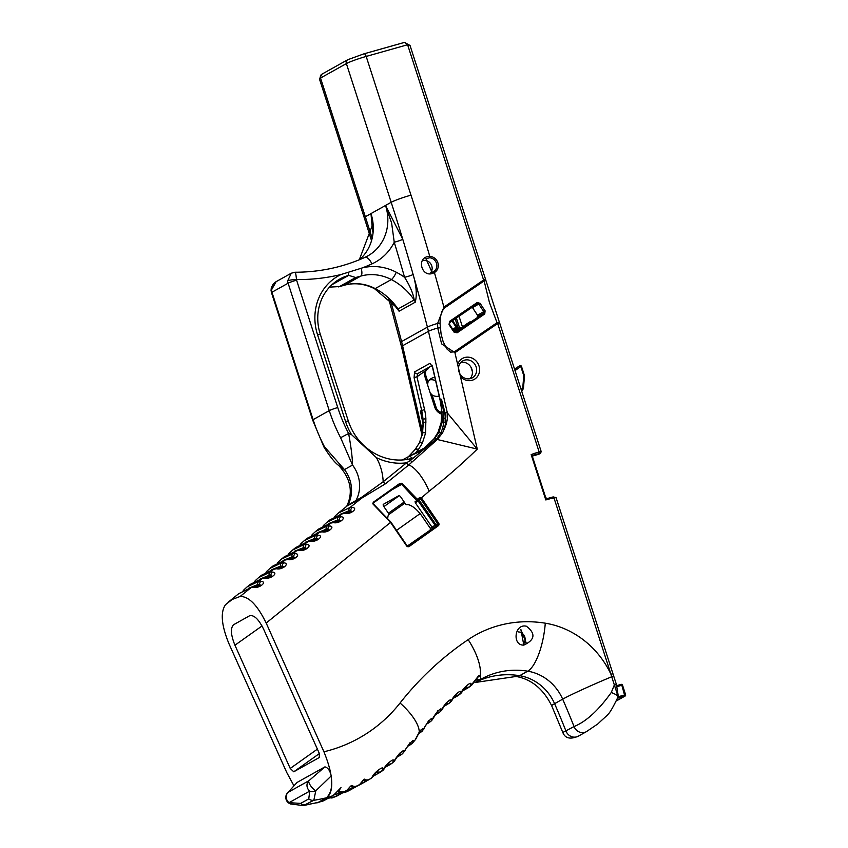 <?xml version="1.0" encoding="UTF-8"?>
<svg xmlns="http://www.w3.org/2000/svg" width="848" height="848" viewBox="0 0 848 848"><rect width="100%" height="100%" fill="white"/><g stroke="black" fill="none" stroke-linecap="round" stroke-linejoin="round"><path stroke-width="1.27" d="M308.757 798.88L300.68 803.395L289.02 802.674A6.858 6.275 -119.2 0 1 288.15 792.308A6.858 6.19 37.5 0 0 287.228 793.251A6.858 6.19 37.5 0 1 287.228 793.251L297.012 782.481L324.922 766.878L308.895 780.722A6.858 2.152 50.5 0 0 310.559 785.651A6.858 2.152 50.5 0 0 315.763 790.834A6.858 5.512 157.3 0 1 309.753 791.089L308.757 798.88A6.858 6.275 60.8 0 0 313.834 800.289L315.763 790.834L331.186 775.962C332.681 787.474 331.08 794.746 326.395 797.798A204.145 186.666 60.8 0 0 331.367 796.346L323.289 800.862A37.959 12.752 97.2 0 1 322.07 801.402A37.959 12.752 97.2 0 1 321.88 801.455M324.922 766.878C327.996 767.663 330.095 770.694 331.186 775.962M316.823 802.929L324.031 800.554A4.569 4.176 -119.2 0 1 324.031 800.554A4.569 4.176 -119.2 0 1 323.289 800.862A204.145 186.666 -119.2 0 1 318.318 802.314L326.395 797.798C334.218 790.527 333.402 775.178 323.936 751.784L266.177 623.047C257.389 605.069 248.687 596.218 240.079 596.494L232.288 599.409L225.589 604.592C220.236 612.139 221.37 625.22 229.002 643.823L286.772 772.549L293.885 785.683M300.68 803.395A6.858 6.275 60.8 0 0 305.757 804.805A204.145 186.666 -119.2 0 0 318.318 802.314L303.351 805.6L313.834 800.289A204.145 186.666 60.8 0 0 326.395 797.798M297.012 782.481L288.15 792.308L308.895 780.722A6.858 6.275 60.8 0 0 309.753 791.089L289.02 802.674A6.858 4.049 107.9 0 0 290.557 803.968A6.858 4.049 107.9 0 0 290.811 804.031M263.622 629.184L319.336 753.469L319.283 757.529L293.758 771.797L290.228 768.447L234.938 645.211C230.826 635.057 230.338 628.251 233.497 624.775L249.535 615.796C253.912 614.641 258.608 619.104 263.622 629.184M407.453 545.953L432.31 528.622L432.109 527.297L415.34 502.79L420.852 499.186L437.621 523.693A1.145 1.049 -119.2 0 1 437.42 525.241L408.418 545.858A1.145 1.049 -119.2 0 1 406.923 545.518L390.875 522.071L373.618 504.189L373.555 502.79L399.917 484.166M417.545 500.14L435.724 526.195A1.145 1.049 60.8 0 0 435.925 524.647L430.296 528.315A1.145 1.049 -119.2 0 1 430.084 529.862M430.296 528.315L422.198 516.485A18.296 7.367 -125.4 0 0 406.563 504.634A1.367 0.551 54.6 0 1 405.386 503.754L400.86 497.14A2.29 0.922 -125.4 0 0 398.761 495.709L383.413 504.284A2.29 0.922 -125.4 0 0 383.37 504.306A2.29 0.922 -125.4 0 0 383.89 506.627L388.416 513.231A1.367 0.551 54.6 0 1 388.776 514.577A18.296 7.367 -125.4 0 0 387.801 517.884M419.919 497.617L417.28 499.26L416.792 500.67L419.771 498.688L420.852 499.186L421.859 498.529L420.99 497.787L419.919 497.617L419.357 498.857L419.156 497.924M417.28 499.26L401.825 483.243L399.578 483.593L373.279 502.239L372.791 503.807L390.515 522.368L406.563 545.826A2.056 1.887 60.8 0 0 409.266 546.43L438.257 525.824A2.056 1.887 60.8 0 0 438.628 523.036L421.859 498.529M399.578 483.593L402.1 484.791L416.792 500.67L415.085 501.634L415.34 502.79M460.464 376.597A11.999 10.971 60.8 0 0 475.06 378.876A11.999 10.971 60.8 0 0 478.314 364.227A11.999 10.971 60.8 0 0 464.704 357.527A11.999 10.971 60.8 0 0 457.666 364.534L477.265 449.101A716.867 655.483 60.8 0 1 429.152 491.172A36.581 14.702 -111.7 0 0 408.853 464.884L437.292 439.487L477.265 449.101L447.384 413.018A58.788 22.695 -100.1 0 0 445.688 412.488A58.141 22.44 -100.1 0 0 444.924 412.351A3.201 0.742 -15.8 0 1 443.79 413.018L443.875 422.495L442.561 428.526A3.201 1.039 -162.8 0 0 444.447 428.579A27.433 24.624 111.5 0 0 447.384 413.018L428.452 331.324A16.006 1.961 -13 0 1 437.738 328.049L441.607 343.875L454.931 352.704A3.434 1.389 -124.3 0 0 454.295 351.867L450.553 352.143L446.801 348.867L443.122 341.585L441.098 334.133L440.027 323.353L440.345 317.385L441.755 311.735L444.405 308.015A3.434 1.389 -124.3 0 0 443.886 307.103L437.632 323.427L437.738 328.049L440.25 327.805M442.561 428.526L440.918 432.607L436.423 439.147L410.368 460.453A6.858 2.682 77.3 0 0 409.669 458.927A53.541 48.951 -119.2 0 1 348.295 420.926A6.858 0.594 162.1 0 0 345.592 421.604A56.975 52.088 60.8 0 0 351.56 434.664L376.427 457.655A50.191 45.887 60.8 0 1 383.169 481.759L361.587 497.32A3.201 1.346 -120 0 1 361.407 498.317L385.596 483.699L408.853 464.884A3.201 1.283 51 0 1 406.415 462.944L383.169 481.759A3.201 1.283 -129 0 0 385.596 483.699M331.822 522.569A3.434 3 73.7 0 0 331.748 522.591L318.551 529.099L330.784 523.099L333.54 522.601C338.903 524.191 347.563 517.174 340.822 516.708L338.712 516.686L327.052 522.22L329.967 519.856L342.189 513.867L344.935 513.369C350.298 514.959 358.969 507.952 352.227 507.475L350.118 507.454L338.437 513.008L346.906 506.15M250.128 584.463L262.371 578.463L265.117 577.965C270.47 579.555 279.14 572.548 272.399 572.061L270.289 572.05L258.629 577.583L261.544 575.22L273.777 569.231L276.522 568.732C281.875 570.322 290.546 563.316 283.804 562.839L281.695 562.818L270.035 568.351L272.95 565.998L285.172 560.009L287.928 559.51C293.291 561.1 301.952 554.083 295.21 553.606L293.101 553.596L281.441 559.129L284.356 556.765L296.577 550.776L299.323 550.278C304.686 551.878 313.347 544.861 306.616 544.384L304.506 544.363L292.836 549.896L295.751 547.543L307.983 541.554L310.728 541.056C316.092 542.656 324.752 535.639 318.011 535.162L315.901 535.141L304.241 540.674L307.156 538.31L319.389 532.321L322.134 531.823C327.487 533.413 336.158 526.407 329.416 525.93L327.307 525.908L315.647 531.442L312.594 534.219A3.434 3.053 -135.3 0 1 312.817 534.017M240.079 596.494L250.966 587.685A3.434 3 -106.3 0 1 251.92 587.176L238.733 593.685L250.966 587.685L253.711 587.187C259.075 588.788 267.745 581.77 260.993 581.293L258.894 581.272L247.224 586.805L244.171 589.583A3.434 3.053 44.7 0 0 244.171 589.583A3.434 3.053 44.7 0 0 243.556 590.515M479.3 680.181A83.072 75.96 -119.2 0 1 481.123 679.131A83.072 75.96 -119.2 0 1 527.721 671.181A41.149 13.494 -80.8 0 0 545.285 623.185A86.39 78.991 60.8 0 1 610.91 674.171L612.966 673.789L556.055 497.596L553.998 497.967L610.91 674.171A939.086 668.224 67.4 0 0 611.715 676.757L618.033 696.388L617.206 698.243M611.281 692.487A9.148 1.791 -160.4 0 1 618.033 696.388A3.434 2.29 6.9 0 0 618.224 695.805L616.454 684.633L614.312 685.046L611.281 692.487C598.582 710.242 586.169 721.606 574.043 726.556L562.796 732.471C564.121 735.651 567.248 740.94 578.304 736.181A9.148 8.363 -119.2 0 1 565.966 731.071A754.858 690.219 60.8 0 0 554.592 703.681A45.23 41.361 60.8 0 0 519.644 675.697A83.072 75.96 60.8 0 0 475.336 682.417M586.509 731.601A9.148 8.363 -119.2 0 1 586.392 731.665L597.946 723.842C609.913 712.225 608.048 716.973 617.842 697.48L618.224 695.805A3.434 2.29 6.9 0 0 618.234 695.805M617.047 686.604L621.828 685.258L621.107 684.389L616.761 685.619L621.107 684.389A1.145 1.145 0 0 1 622.506 685.131L622.432 685.195M616.422 700.904L625.071 696.07A1.145 1.145 0 0 0 625.601 694.713L625.527 694.788A1.145 1.049 -119.2 0 1 624.859 696.155L621.828 685.258L622.506 685.131L625.601 694.713L618.054 696.78M427.678 722.358A4.569 4.325 43 0 0 431.123 721.033L432.395 719.655M431.123 721.033C435.141 713.157 424.901 724.743 423.724 729.407M428.812 720.45L422.336 731.04A4.569 4.325 43.6 0 0 422.495 730.859L422.686 730.647M441.299 710.592L440.006 711.854A37.492 11.851 -160.4 0 0 440.186 711.673C444.405 703.734 433.646 714.769 432.406 719.655L438.098 710.401M441.532 710.348A37.492 14.904 72.7 0 1 441.278 710.613L441.649 710.242A4.569 4.081 -136.6 0 1 441.532 710.348C442.815 705.282 454.104 694.788 449.673 702.78A37.492 12.264 -157.8 0 1 449.302 703.151L450.595 702.006M451.083 701.529A37.492 14.755 75.5 0 1 450.574 702.017L451.316 701.307A4.569 4.07 -136.2 0 1 451.083 701.529C452.45 696.25 464.195 686.339 459.574 694.374A37.492 12.656 -155.1 0 1 458.969 694.947L457.528 695.911A4.569 4.176 60.8 0 0 457.602 695.869M461.036 693.198A37.492 14.586 78.3 0 1 460.252 693.908L461.386 692.88A4.569 4.06 -135.8 0 1 461.036 693.198C462.478 687.728 474.7 678.411 469.856 686.477A37.492 13.017 -152.5 0 1 468.997 687.24L471.848 684.972A4.569 4.049 44.6 0 0 471.912 684.898M468.34 687.664A37.492 13.017 -152.5 0 0 468.997 687.24L467.958 687.908A4.569 4.176 60.8 0 0 468.011 687.876M481.123 679.131L478.802 680.478A4.569 4.176 -119.2 0 0 478.929 680.414L480.562 679.068L480.212 675.358L478.569 675.877L470.301 686.297M422.495 730.859C424.318 727.277 423.237 727.679 419.251 732.089L415.244 739.795M532.788 455.461L535.035 454.74L534.812 453.245L531.155 454.602L532.459 456.849M480.562 679.068A4.569 4.282 -141.3 0 1 476.046 679.131L475.898 679.312M545.285 623.185A124.232 113.59 60.8 0 0 468.16 639.646A41.149 16.61 -124 0 1 480.212 675.358A4.569 3.943 88 0 1 478.336 676.704L475.993 679.163M361.587 497.32L347.786 505.164A3.201 2.671 -128.6 0 1 347.182 505.927L361.407 498.317L350.118 507.454A3.434 3.159 79.9 0 0 348.92 510.793L350.807 510.835A3.434 3.127 -78.2 0 1 352.227 507.475M347.574 512.648L350.807 510.835L352.577 511.673L346.281 512.764A3.434 2.777 84 0 0 344.935 513.369M327.052 522.22L323.989 524.986A3.434 3.053 -135.3 0 1 324.222 524.785M343.217 513.337A3.434 3 73.7 0 0 342.189 513.867L338.712 516.686A3.434 3.159 79.9 0 0 337.515 520.015L339.401 520.057A3.434 3.127 -78.2 0 1 340.822 516.708M336.168 521.87L339.401 520.057L341.172 520.895L334.875 521.986A3.434 2.777 84 0 0 333.54 522.601M334.875 521.986L331.748 522.591A3.434 3 73.7 0 0 330.784 523.099L327.307 525.908A3.434 3.159 79.9 0 0 326.12 529.247L328.006 529.29A3.434 3.127 -78.2 0 1 329.416 525.93M324.763 531.092L328.006 529.29L329.777 530.127L323.47 531.219A3.434 2.777 84 0 0 322.134 531.823M304.241 540.674L301.188 543.441A3.434 3.053 -135.3 0 1 301.411 543.239M320.417 531.791A3.434 3 73.7 0 0 319.389 532.321L315.901 535.141A3.434 3.159 79.9 0 0 314.714 538.469L316.601 538.512A3.434 3.127 -78.2 0 1 318.011 535.162M313.357 540.324L316.601 538.512L318.339 539.37L312.075 540.441A3.434 2.777 84 0 0 310.728 541.056M292.836 549.896L289.783 552.673A3.434 3.053 -135.3 0 1 290.005 552.461M309.011 541.024A3.434 3 73.7 0 0 307.983 541.554L304.506 544.363A3.434 3.159 79.9 0 0 303.308 547.702L305.195 547.734A3.434 3.127 -78.2 0 1 306.616 544.384M301.952 549.557L305.195 547.734L306.965 548.582L300.669 549.674A3.434 2.777 84 0 0 299.323 550.278M281.441 559.129L278.377 561.895A3.434 3.053 -135.3 0 1 278.61 561.694M297.616 550.246A3.434 3 73.7 0 0 296.577 550.776L293.101 553.596A3.434 3.159 79.9 0 0 291.903 556.924L293.79 556.966A3.434 3.127 -78.2 0 1 295.21 553.606M289.306 558.896A3.434 2.777 84 0 0 289.263 558.896A3.434 2.777 84 0 0 287.928 559.51M290.546 558.779L293.79 556.966L295.56 557.804M270.035 568.351L266.972 571.128A3.434 3.053 -135.3 0 1 267.205 570.916M286.211 559.468A3.434 3 73.7 0 0 285.172 560.009L281.695 562.818A3.434 3.159 79.9 0 0 280.497 566.157L282.395 566.188A3.434 3.127 -78.2 0 1 283.804 562.839M277.911 568.118A3.434 2.777 84 0 0 277.858 568.128A3.434 2.777 84 0 0 276.522 568.732M279.151 568.001L282.395 566.188L284.133 567.047L274.731 568.722A3.434 3 73.7 0 0 273.777 569.231L270.289 572.05A3.434 3.159 79.9 0 0 269.102 575.379L272.759 576.258L266.463 577.35A3.434 2.777 84 0 0 266.463 577.35A3.434 2.777 84 0 0 265.117 577.965M258.629 577.583L255.577 580.35A3.434 3.053 44.7 0 0 254.962 581.283M272.399 572.061A3.434 3.127 101.8 0 0 270.989 575.421L267.745 577.234M260.993 581.293A3.434 3.127 101.8 0 0 259.583 584.643L261.322 585.502L255.057 586.583A3.434 2.777 84 0 0 253.711 587.187M255.1 586.572A3.434 2.777 84 0 0 255.057 586.583L251.92 587.176A3.434 3 -106.3 0 1 251.994 587.155M332.798 795.35A37.959 12.752 97.2 0 1 331.367 796.346A4.569 4.176 -119.2 0 0 332.109 796.039A4.569 4.176 -119.2 0 0 332.119 796.028L334.091 794.65A4.569 4.039 -129.9 0 1 332.798 795.35L343.663 791.597A4.569 4.219 45.4 0 1 338.967 790.622A33.22 12.837 41.9 0 1 337.843 791.46A4.569 4.176 60.8 0 0 342.391 792.551A37.959 14.819 -135.9 0 0 343.663 791.597M334.176 794.587A4.569 4.039 -129.9 0 1 334.101 794.65L341.002 787.644L338.967 790.622L336.932 791.756M346.122 790.633A37.959 13.356 92.7 0 1 344.712 791.64L336.635 796.155A37.959 13.356 92.7 0 1 335.872 796.516L337.069 795.943A4.569 4.176 -119.2 0 1 337.069 795.943A4.569 4.176 -119.2 0 1 336.635 796.155A204.145 186.666 -119.2 0 1 334.313 797.067L342.391 792.551A204.145 186.666 60.8 0 0 344.712 791.64A4.569 4.176 -119.2 0 0 345.147 791.428A4.569 4.176 -119.2 0 1 345.147 791.428L347.161 790.007A4.569 4.049 -130.6 0 1 346.122 790.633L356.626 786.011A4.569 4.229 45.5 0 1 351.888 785.386A33.22 12.497 37.3 0 1 350.775 786.223A4.569 4.176 60.8 0 0 355.365 786.944A37.959 14.469 -140.6 0 0 356.626 786.011M347.256 789.933A4.569 4.049 -130.6 0 1 347.161 790.007L350.754 786.022M358.99 784.845A37.959 13.897 88.1 0 1 357.591 785.852L349.514 790.368A37.959 13.897 88.1 0 1 349.238 790.516L349.673 790.283A4.569 4.176 -119.2 0 1 349.514 790.368A204.145 186.666 -119.2 0 1 347.277 791.46L355.365 786.944A204.145 186.666 60.8 0 0 357.591 785.852A4.569 4.176 -119.2 0 0 357.75 785.767L359.785 784.326A4.569 4.07 -131.2 0 1 358.99 784.845L369.071 779.376A4.569 4.24 45.8 0 1 364.322 779.121A33.22 12.084 32.7 0 1 363.739 779.598M359.87 784.241A4.569 4.07 -131.2 0 1 359.785 784.326L363.94 779.333M363.4 780.075A4.569 4.176 60.8 0 0 367.82 780.308A37.959 14.034 -145.2 0 0 367.947 780.234A37.959 14.034 -145.2 0 0 369.071 779.376M371.912 777.669A37.959 14.374 83.3 0 1 370.767 778.538L372.452 777.277A4.569 4.081 -131.9 0 1 371.912 777.669C373.692 771.977 387.377 762.914 381.483 771.351A4.569 4.261 46.1 0 1 376.883 771.542M372.526 777.203A4.569 4.081 -131.9 0 1 372.452 777.277L377.084 771.235M380.233 772.263A37.959 13.504 -149.9 0 0 380.837 771.881A37.959 13.504 -149.9 0 0 381.483 771.351M383.073 770.207A37.959 14.723 78.9 0 1 382.395 770.758L383.391 769.942A4.569 4.092 -132.4 0 1 383.073 770.207C384.738 764.822 397.68 754.72 392.126 763.136A4.569 4.272 46.5 0 1 387.854 763.783M383.444 769.889A4.569 4.092 -132.4 0 1 383.391 769.942L388.437 762.882M387.26 764.769A4.569 4.176 60.8 0 0 390.303 764.44L391.871 763.359A37.959 12.932 -154.2 0 0 392.126 763.136M398.74 754.678A4.569 4.282 47 0 0 402.609 753.618C407.814 745.233 395.709 756.395 394.15 761.419A37.959 15.02 74.2 0 1 393.928 761.621L394.246 761.334A4.569 4.113 47.1 0 0 394.521 761.048M394.15 761.419A4.569 4.113 47.1 0 0 394.246 761.334L399.673 753.172M402.609 753.618L400.553 755.123A4.569 4.176 -119.2 0 1 398.242 755.589M404.485 751.741C405.98 747.067 417.163 734.919 412.319 743.24L411.99 743.579A4.569 4.293 47.7 0 0 412.043 743.526M402.715 753.522L410.167 742.53M408.895 744.639A4.569 4.293 47.7 0 0 411.99 743.579L410.04 744.957A4.569 4.176 -119.2 0 1 408.503 745.434M412.722 742.827L415.679 739.308L419.59 731.803A4.569 1.442 26.6 0 1 419.251 732.089A41.149 15.571 -141.8 0 0 400.065 703.003A162.996 149.036 -119.2 0 1 323.936 751.784M419.336 732.343A4.569 4.325 43.6 0 0 422.336 731.04L419.93 732.873A4.569 4.176 60.8 0 0 420.036 732.81M436.487 712.808A4.569 4.314 42.5 0 0 440.186 711.673M438.13 710.391L437.388 711.271M441.914 709.924A4.569 4.081 -136.6 0 1 441.649 710.242L446.451 702.515M445.741 703.702A4.569 4.304 42.1 0 0 449.673 702.78M455.408 695.053A4.569 4.293 41.7 0 0 459.574 694.374M451.316 701.307L455.927 694.215M461.439 692.827A4.569 4.06 -135.8 0 1 461.386 692.88L465.796 686.414M465.488 686.901A4.569 4.282 41.4 0 0 469.856 686.477M471.382 685.375A4.569 4.049 44.6 0 0 471.848 684.972L478.336 676.704M444.405 308.015L484.123 280.911L489.423 302.45L497.034 322.706A3.434 1.198 -25 0 1 499.557 322.77A3.434 3.434 0 0 1 499.716 323.173L497.67 323.544L539.158 452.016L534.812 453.245M484.749 313.951L485.098 310.845A68.593 27.677 55.7 0 1 480.148 303.351L477.191 302.524L449.535 321.392L449.037 324.572A68.593 27.677 -124.3 0 0 453.998 332.077L457.093 332.819L484.749 313.951L483.678 313.251L455.948 332.162M422.484 419.898L420.449 411.036L423.035 423.756M436.476 439.084A3.201 1.092 -130.9 0 0 437.292 439.487L442.55 432.904L444.447 428.579L445.772 422.145L444.924 412.351L441.458 399.291L441.522 408.768A50.106 45.824 60.8 0 0 440.25 399.97L432.66 367.248L429.936 363.336L414.577 371.912L414.078 377.625L421.657 410.358A50.106 45.824 -119.2 0 1 422.94 419.156L420.449 411.036L424.551 409.542L416.962 376.809L414.078 377.625M409.022 464.746A3.201 1.283 51.1 0 1 406.584 462.807L410.368 460.453A3.201 1.601 -133.4 0 0 412.594 461.641M346.397 506.574L347.786 505.164A31.895 29.171 60.8 0 0 344.458 469.591L324.455 446.737L323.947 447.044C329.819 456.457 334.748 462.616 338.744 465.531L344.458 469.591L352.535 465.075C352.429 457.772 351.125 447.235 348.613 433.487L340.61 437.706L352.535 465.075A31.895 29.171 -119.2 0 1 355.874 500.649A3.201 3.085 -99.7 0 1 355.111 501.497M538.756 454.252A1.367 0.541 -105.8 0 0 538.809 454.242A1.367 0.541 -105.8 0 0 538.851 454.231A1.367 1.251 60.8 0 0 539.317 453.966M372.601 225.61L370.979 213.59L365.329 216.759L320.523 78.037A3.434 3.138 -119.2 0 1 321.88 74.189L319.442 78.959A16.006 1.389 -17.9 0 1 320.523 78.037L346.376 63.579A16.006 1.389 -17.9 0 1 366.188 56.434L406.605 45.018A1.145 1.049 -119.2 0 1 407.962 45.824L483.604 280.01A3.434 1.389 -124.3 0 1 484.123 280.911A3.434 0.636 -11.1 0 0 485.756 280.02A3.434 3.434 0 0 0 485.65 279.628L483.604 280.01L443.886 307.103A2031.628 1857.661 60.8 0 0 434.409 272.515L434.685 272.356A8.692 7.939 60.8 0 0 437.95 263.05A8.692 7.939 60.8 0 0 430.116 256.425L429.788 256.403C415.16 256.509 421.88 279.882 434.409 272.515L433.466 271.731L432.045 272.325L425.897 258.672L429.713 257.771A7.547 6.901 -119.2 0 1 436.529 263.527A7.547 6.901 -119.2 0 1 433.688 271.604L433.466 271.731M480.148 303.351L478.834 304.103A69.737 28.143 -124.3 0 0 483.879 311.725L483.678 313.251L477.329 316.802A1.145 1.049 60.8 0 0 477.562 315.255L472.516 307.633L480.106 303.287M485.151 310.909L483.922 311.788M457.093 332.819L454.04 332.13M454.549 331.833L454.507 331.769A69.737 28.143 55.7 0 1 449.461 324.148L449.726 322.59L477.445 303.679M477.191 302.524L477.371 303.722L478.791 304.04M431.971 365.128L432.66 367.248M432.512 367.385L440.101 400.118L441.458 399.291L443.684 412.192A3.201 0.647 164.9 0 0 444.723 411.619M424.594 447.85A2.29 2.088 60.8 0 0 424.551 447.871A2.29 2.088 60.8 0 0 424.541 447.882A2.29 2.088 60.8 0 0 424.244 448.083L434.367 438.872L439.01 432.204L442.137 422.325L441.946 411.948L443.684 412.192L443.79 413.018M422.77 431.653A27.433 22.218 25.2 0 0 421.52 427.477L422.071 435.395L401.539 346.811L388.734 298.878M426.353 368.742A2.29 0.922 54.6 0 0 426.894 369.749L416.962 376.809L417.873 373.491M329.543 797.47A4.569 4.102 74.2 0 0 332.745 797.703A37.959 14.819 -135.9 0 0 333.412 797.48A37.959 14.819 -135.9 0 0 334.313 797.067A4.569 4.176 -119.2 0 1 330.805 796.76M343.387 792.414A4.569 4.081 73.6 0 0 345.147 792.329L346.917 791.65A37.959 14.469 -140.6 0 0 347.277 791.46A4.569 4.176 -119.2 0 1 344.606 791.735M342.656 792.827L345.147 792.329A4.569 4.081 73.6 0 0 345.221 792.308M524.371 375.632L523.788 375.685L522.718 388.204L521.764 391.426M359.372 259.764A45.008 41.149 60.8 0 0 370.979 213.59L391.182 202.301A16.006 1.389 -17.9 0 1 410.994 195.146L366.188 56.434A3.434 1.357 -105.8 0 0 364.036 53.806L347.733 59.731A3.434 3.138 -119.2 0 0 346.376 63.579L391.182 202.301A2015.622 1843.033 -119.2 0 1 402.779 239.306L385.533 205.47L391.638 223.13L394.246 242.252A6.858 0.647 163.1 0 0 402.779 239.306A2015.622 1843.033 -119.2 0 1 413.124 274.498A2015.622 1843.033 -119.2 0 1 427.424 327.127A16.006 1.791 -14.5 0 1 437.632 323.427L440.027 323.353M351.56 434.664A50.191 45.887 60.8 0 0 348.613 433.487A153.181 140.068 -119.2 0 1 337.748 407.559L296.588 280.147A2.29 2.088 -119.2 0 1 296.482 279.564A208.672 190.8 60.8 0 0 341.14 274.487L361.121 268.286A125.462 114.946 -115.4 0 1 362.297 267.904A208.672 190.8 60.8 0 0 371.933 263.898A54.145 49.513 60.8 0 0 394.246 242.252A2008.764 1836.757 -119.2 0 1 404.57 277.317A6.858 0.7 164.1 0 0 413.124 274.498C416.41 285.787 417.11 295.009 415.244 302.185L399.079 311.216L392.56 302.863M440.101 400.118L441.946 411.948L441.14 422.654A2.29 0.615 9.9 0 1 442.137 422.325A6.858 1.601 -167.3 0 1 443.875 422.495A3.201 0.912 3.7 0 0 445.772 422.156M415.594 448.889A2.29 0.869 38.3 0 1 415.615 448.857A2.29 0.869 38.3 0 1 418.223 449.822L422.293 443.313L425.611 432.978L425.876 418.732L422.94 419.156L423.014 422.527A6.858 3.085 173.6 0 0 422.972 423.067A6.858 3.085 173.6 0 0 422.972 423.078A6.858 3.085 173.6 0 0 422.972 423.099L422.474 419.877M426.078 422.007L423.014 422.527L423.099 425.124L422.972 423.067M409.976 455.906L418.467 452.217L427.169 445.953M348.295 420.926L320.29 334.229A49.152 44.944 -119.2 0 1 339.762 279.056A49.152 44.944 -119.2 0 1 348.687 275.367A6.858 2.714 -105.8 0 0 348.062 272.25M441.67 414.131A10.293 9.413 60.8 0 1 434.748 407.082L424.498 375.335A4.569 4.176 60.8 0 1 425.961 370.428L427.986 368.901A9.148 8.363 -119.2 0 1 428.335 367.64M428.41 367.597L427.986 368.901M426.894 369.749L427.89 367.884M411.545 455.143A2.29 0.901 -134.9 0 0 410.209 454.899A2.29 0.901 -134.9 0 0 410.178 454.931L408.895 456.669M415.107 449.641L410.178 454.931M291.288 273.183L287.652 280.889A6.858 1.272 176.1 0 1 296.482 279.564C295.941 273.787 295.369 271.392 294.744 272.388M521.096 389.359L522.718 388.204L523.428 388.522L521.679 391.49M521.372 366.378A1.102 1.007 60.8 0 0 519.813 365.817L521.403 366.453M515.043 370.608L520.82 366.506L523.788 375.685L524.488 375.993L523.428 388.522M329.543 287.122L339.497 286.56L355.662 277.529L360.782 276.088A45.728 41.806 -119.2 0 1 391.352 279.554A6.858 1.622 -62.6 0 0 396.26 272.219A66.356 60.674 60.8 0 1 404.57 277.317C409.955 285.829 413.167 293.366 414.195 299.938A6.858 6.275 -119.2 0 1 415.244 302.185M399.079 311.216A6.858 6.275 -119.2 0 0 398.041 308.969A59.498 54.399 60.8 0 0 375.198 288.585L391.352 279.554A59.498 54.399 -119.2 0 1 414.195 299.938L398.041 308.969L395.645 306.626M410.231 455.8A2.29 1.834 -137.7 0 0 408.98 456.118L415.191 449.398A2.29 0.869 -140.6 0 0 415.16 449.429M459.022 316.24L462.446 326.851M337.748 407.559A6.858 0.594 162.1 0 0 329.257 410.623L313.103 419.654L271.943 292.242A9.148 8.363 -119.2 0 1 271.498 289.931L276.162 281.631L273.416 283.804L271.307 287.705L271.053 290.387M518.192 366.728A1.102 1.007 -119.2 0 0 518.096 366.771A1.102 1.102 0 0 0 518.033 366.813L514.556 369.113L518.033 366.813A1.102 1.007 -119.2 0 1 518.096 366.771L519.898 365.764A1.102 1.102 0 0 1 521.478 366.389L524.446 375.569A1.102 1.102 0 0 1 524.488 375.993M455.736 330.476L459.552 327.89M370.979 213.59L372.611 231.928M456.076 330.243L454.03 331.102M472.389 371.647L470.926 367.12M470.015 378.706A9.72 8.883 60.8 0 0 471.085 367.396A9.72 8.883 60.8 0 0 460.888 362.382M441.585 412.372A6.858 6.275 -119.2 0 1 436.126 407.464L436.042 407.485A6.954 6.36 60.8 0 0 441.596 412.478M434.823 377.36A9.72 8.883 60.8 0 0 433.286 377.646A9.72 8.883 60.8 0 0 431.515 378.378A9.72 8.883 60.8 0 0 427.986 382.257L425.823 375.558A6.858 6.275 -119.2 0 1 426.226 370.237M436.126 407.464L432.098 394.967A9.72 8.883 60.8 0 0 439.169 396.09M436.042 407.485L433.572 399.832L432.618 400.807M432.098 394.967L430.021 392.762M427.519 385.013L427.986 382.257M464.598 360.146A9.72 8.883 -119.2 0 1 475.792 365.965A9.72 8.883 -119.2 0 1 472.315 377.837A9.72 8.883 -119.2 0 1 459.817 373.692A9.72 8.883 -119.2 0 1 462.828 360.877A9.72 8.883 -119.2 0 1 464.598 360.146M435.618 380.794A9.72 8.883 60.8 0 0 429.576 379.883M535.035 454.74L539.095 453.585L540.187 453.479L538.851 454.231L533.021 455.874M545.614 497.596L545.805 499.949L551.465 498.348L551.984 497.257L550.808 497.553L551.465 498.348A3.657 3.35 60.8 0 0 552.885 498.285L553.998 497.967A1.367 0.541 74.2 0 0 553.14 496.917L556.055 497.596M532.385 456.404A1.367 1.251 60.8 0 1 533 455.312L533 455.312A1.367 1.251 60.8 0 1 533.244 455.206L531.155 454.602L545.805 499.949L547.246 498.56A1.367 1.251 60.8 0 1 545.805 497.977M550.776 497.564L547.289 498.55L545.741 497.723L532.459 456.606L533 455.312M523.778 643.356A6.975 6.381 60.8 0 0 524.435 636.117A6.975 6.381 60.8 0 0 518.393 631.93M430.784 272.59A7.547 6.901 60.8 0 0 431.049 264.29A7.547 6.901 60.8 0 0 423.735 260.421M409.658 458.938L412.457 458.196L409.573 456.033A3.434 3.138 60.8 0 0 409.001 456.277A3.434 3.138 60.8 0 0 408.99 456.277A3.434 3.138 60.8 0 0 407.475 459.372M331.939 284.727L348.687 275.367L355.662 277.529M402.397 459.966L409.573 456.033M523.82 645.095C535.024 639.869 535.883 633.583 526.428 626.237C514.354 623.259 512.012 645.741 523.82 645.095L520.863 629.523L526.078 642.583L523.248 643.399M469.315 322.166L454.804 332.066L470.131 321.71M293.758 771.797L319.367 753.586M317.438 749.113L290.228 768.447M374.191 504.592L373.385 504.443M266.177 623.047L390.907 522.114M420.375 498.772L429.152 491.172M402.694 483.657L402.1 484.791M418.265 499.62A1.145 1.049 60.8 0 1 419.156 500.14L435.925 524.647L438.628 523.036M432.31 528.622L437.42 525.241L438.257 525.824M408.238 545.953L409.266 546.43M373.555 502.79L373.279 502.239M372.791 503.807L373.618 504.189M399.821 484.219L399.535 483.625M373.321 502.207L373.597 502.758M391.903 489.826L401.602 484.399L401.825 483.243M248.761 588.215L257.697 584.611A3.434 3.159 79.9 0 1 258.894 581.272L262.371 578.463A3.434 3 -106.3 0 1 263.399 577.923M616.454 684.633L613.793 676.365L611.715 676.757A41.149 1.781 -23.6 0 0 562.669 699.155A754.858 690.219 -119.2 0 1 574.043 726.556A9.148 8.363 -119.2 0 0 586.381 731.676L578.294 736.191M552.08 497.225L553.097 496.939A1.367 0.541 74.2 0 1 553.14 496.917L552.037 497.235A1.367 0.541 74.2 0 1 552.885 498.285M516.082 676.46A41.149 13.494 99.2 0 0 519.644 675.697L527.721 671.181A45.23 41.361 -119.2 0 1 562.669 699.155L554.592 703.681A41.149 1.781 156.4 0 0 551.677 705.727C543.324 688.979 531.463 679.227 516.082 676.46L475.219 682.481M551.984 497.257A1.367 0.541 74.2 0 1 552.037 497.235L547.278 498.55M468.16 639.646A354.835 324.455 60.8 0 0 400.065 703.003M539.095 453.585A1.367 0.541 -105.8 0 0 539.158 452.016L541.215 451.645L499.716 323.173M457.666 364.534L454.931 352.704L497.67 323.544A3.434 1.389 -124.3 0 0 497.034 322.706L454.295 351.867M617.556 698.211L624.859 696.155L616.443 700.861M478.685 680.541L478.802 680.478A4.569 4.176 -119.2 0 1 475.092 680.562M274.805 568.701A3.434 3 73.7 0 0 274.731 568.722L261.534 575.23M257.697 584.611L259.583 584.643L256.34 586.466M332.215 795.975A4.569 4.176 -119.2 0 1 332.119 796.028L324.031 800.544M345.231 791.385A4.569 4.176 -119.2 0 1 345.157 791.428L337.08 795.943M357.782 785.746A4.569 4.176 -119.2 0 1 357.75 785.767L349.673 790.283A4.569 4.176 -119.2 0 0 349.821 790.198M370.777 778.528L359.658 784.866A4.569 4.176 -119.2 0 1 359.658 784.866A4.569 4.176 -119.2 0 1 358.556 785.269M357.358 785.831L359.669 784.856A4.569 4.176 -119.2 0 0 359.732 784.824L367.672 780.383M376.194 772.57A4.569 4.176 60.8 0 0 379.883 772.475A4.569 4.176 60.8 0 0 379.893 772.475L373.798 775.878M385.946 766.878L390.303 764.44A4.569 4.176 60.8 0 0 390.387 764.387M400.659 755.059A4.569 4.176 -119.2 0 1 400.553 755.123L397.595 756.776M410.156 744.894A4.569 4.176 -119.2 0 1 410.05 744.957L408.248 745.964M418.923 733.255A4.569 4.176 60.8 0 0 419.93 732.873L418.817 733.488M427.191 723.397A4.569 4.176 60.8 0 0 428.781 722.867M435.925 713.931A4.569 4.176 60.8 0 0 437.865 713.433L437.865 713.433A4.569 4.176 60.8 0 0 437.971 713.38M445.094 704.889A4.569 4.176 60.8 0 0 447.49 704.423L447.49 704.423A4.569 4.176 60.8 0 0 447.585 704.37M454.698 696.303A4.569 4.176 60.8 0 0 457.528 695.911L453.712 698.052M464.704 688.184A4.569 4.176 60.8 0 0 467.948 687.919A4.569 4.176 60.8 0 0 467.958 687.908M540.187 453.479A1.367 1.251 60.8 0 0 540.441 453.383L541.215 451.645M427.424 327.127A162.328 148.421 -119.2 0 1 428.452 331.324L402.588 345.783A162.328 148.421 60.8 0 0 401.56 341.585L427.424 327.127M423.088 424.594A58.141 22.44 -100.1 0 0 422.611 425.389A58.788 22.695 -100.1 0 0 421.52 427.477L402.588 345.783A16.006 1.961 167 0 0 401.539 346.811M422.993 423.767L423.131 424.519M437.229 439.529A3.201 1.102 49 0 1 436.423 439.147A6.858 3.498 -146.9 0 0 434.367 438.872A2.29 0.869 39.4 0 0 433.773 439.01L424.541 447.882M376.427 457.655A56.975 52.088 60.8 0 0 406.584 462.807L406.415 462.944M339.995 514.397L348.92 510.793M334.79 516.697A3.434 3.053 -135.3 0 1 335.395 515.764L335.395 515.764A3.434 3.053 -135.3 0 1 335.617 515.563M328.589 523.619L337.515 520.015M323.385 525.93A3.434 3.053 -135.3 0 1 323.989 524.986M317.184 532.851L326.12 529.247M311.979 535.152A3.434 3.053 -135.3 0 1 312.594 534.219M305.778 542.073L314.714 538.469M300.574 544.384A3.434 3.053 -135.3 0 1 301.188 543.441M294.383 551.306L303.308 547.702M289.179 553.606A3.434 3.053 -135.3 0 1 289.783 552.673M282.978 560.528L291.903 556.924M277.773 562.839A3.434 3.053 -135.3 0 1 278.377 561.895M271.572 569.761L280.497 566.157M266.367 572.061A3.434 3.053 -135.3 0 1 266.972 571.128M260.166 578.983L269.102 575.379M337.843 791.46L336.582 792.17M407.962 45.824L410.019 45.442L485.65 279.628M472.166 307.273A1.145 1.049 60.8 0 1 472.516 307.633L477.519 315.276L485.098 310.845M449.535 321.392L449.726 322.59M444.14 418.287A3.201 0.827 175 0 0 445.815 417.725A27.433 24.974 102.9 0 0 445.688 412.488M423.12 426.936A27.433 23.023 30.1 0 0 422.611 425.389M414.577 371.912A2.29 2.088 60.8 0 0 417.778 373.533A2.29 2.088 60.8 0 0 417.947 373.427M432.003 365.202A2.29 2.088 -119.2 0 1 429.936 363.336M442.55 432.904A3.201 1.113 27 0 1 440.918 432.607A6.858 2.502 -156 0 0 439.01 432.204A2.29 0.784 25.9 0 0 438.013 432.385L434.208 438.469A2.29 0.869 38.3 0 1 434.854 438.331A6.858 3.371 -147.7 0 1 436.879 438.649A3.201 1.102 -132.7 0 0 437.759 439.063M341.14 274.487A52.587 48.082 60.8 0 0 317.587 334.907L345.592 421.604M406.605 45.018A3.434 1.357 -105.8 0 0 404.454 42.4A3.434 1.357 -105.8 0 0 404.337 42.453L364.163 53.784M400.5 342.581A16.006 1.791 165.5 0 1 401.56 341.585A2015.622 1843.033 60.8 0 0 390.589 300.733M425.876 418.732A52.396 47.912 60.8 0 0 424.551 409.542M434.187 438.501A2.29 0.869 38.3 0 1 434.208 438.469L433.773 439.01A2.29 0.869 39.4 0 0 433.741 439.041M320.29 334.229A6.858 0.594 162.1 0 0 317.587 334.907M438.003 432.406A2.29 0.784 25.9 0 1 438.013 432.385L441.14 422.654M425.611 432.978A2.29 0.615 -170.1 0 0 422.558 433.042A2.29 0.615 -170.1 0 0 422.548 433.074L423.099 425.113M422.293 443.313A2.29 0.784 -154.1 0 0 419.431 442.773A2.29 0.784 -154.1 0 0 419.41 442.815M415.69 452.821L418.223 449.822M417.767 450.394A2.29 0.869 -140.6 0 0 415.181 449.398L419.431 442.773L422.558 433.042M296.588 280.147A6.858 0.594 162.1 0 0 288.108 283.211L329.257 410.623A160.049 146.344 60.8 0 0 340.61 437.706M324.455 446.737A160.049 146.344 -119.2 0 1 313.103 419.654A6.858 0.594 -17.9 0 0 312.636 420.057L271.477 292.645A6.858 0.594 -17.9 0 1 271.943 292.242L288.108 283.211A9.148 8.363 60.8 0 1 287.652 280.889M364.82 257.432A9.148 3.689 65.7 0 1 364.937 257.368A9.148 3.689 65.7 0 1 371.933 263.898M410.019 45.442L404.454 42.4L364.036 53.806A3.434 1.357 -105.8 0 0 363.919 53.859M518.011 366.824L514.672 369.474M477.318 316.802L477.551 315.244M396.26 272.219A52.587 48.082 60.8 0 0 362.297 267.904M428.282 368L430.466 366.453M410.708 455.652L424.244 448.083M371.89 237.44A2015.622 1843.033 60.8 0 0 365.329 216.759A16.006 1.389 162.1 0 0 364.248 217.682L319.442 78.959M395.645 306.637L374.519 288.691A6.858 1.622 117.4 0 0 375.198 288.585A45.728 41.806 60.8 0 0 344.617 285.119L360.782 276.088A6.858 2.714 -105.8 0 0 361.121 268.286M385.533 205.47A45.008 41.149 -119.2 0 1 367.703 255.979A45.008 41.149 -119.2 0 1 365.053 257.326M271.477 292.645L271.053 290.429A6.858 1.272 -3.9 0 1 271.498 289.931M459.415 327.975L454.327 331.526M425.823 375.558L424.657 375.823M453.881 330.868L456.436 329.13A1.717 1.569 60.8 0 0 456.786 326.819L452.662 320.586M455.196 318.859L458.365 328.685M452.037 321.01L456.15 327.222L452.705 329.151M339.497 286.56L344.617 285.119A6.858 2.714 74.2 0 1 344.383 285.214A6.858 2.714 74.2 0 1 344.129 285.257M460.814 327.964L460.072 327.604A1.145 1.049 60.8 0 1 460.146 327.551L459.478 327.922M461.27 327.657A1.145 1.049 60.8 0 0 460.146 327.551L461.344 327.604M455.609 330.529L453.977 331.006M453.394 330.169L455.917 328.77A1.145 1.049 -119.2 0 0 456.15 327.222L456.786 326.819M453.542 330.381L455.917 328.77L456.436 329.13M535.183 453.479L534.865 454.751M532.576 456.033L538.809 454.242A1.367 1.367 0 0 0 539.105 454.125L540.441 453.383M429.459 257.75L429.788 256.403A2031.628 1857.661 60.8 0 0 410.994 195.146M433.688 271.604L434.685 272.356M430.116 256.425L429.713 257.771M388.776 514.577L404.931 503.097M396.546 530.36L420.089 513.634M404.199 502.016L388.416 513.231M383.89 506.627L399.26 495.698M234.938 645.211L262.032 625.962M303.351 805.6L290.557 803.957A6.858 6.858 0 0 1 287.218 793.262M613.793 676.375L612.956 673.8M458.938 694.968L460.284 693.897M346.281 512.764L343.154 513.358L329.957 519.866M315.647 531.442L318.562 529.088M323.47 531.219L320.343 531.813L307.146 538.321M312.075 540.441L308.937 541.045L295.74 547.554M300.669 549.674L297.531 550.267L284.345 556.776M286.136 559.5L295.539 557.814M266.463 577.35L263.325 577.944L250.128 584.452M247.224 586.805L250.139 584.452M228.282 602.133L238.733 593.674M380.837 771.881L379.893 772.475M431.134 721.023L426.979 723.874M440.017 711.843L435.522 714.747M449.302 703.151L444.437 706.13M420.597 730.128L419.59 731.803M562.796 732.471L551.677 705.727M335.395 515.764L338.447 512.998M286.136 559.489L272.939 566.008M467.948 687.919L463.252 690.537M485.756 280.031L499.546 322.738M417.767 373.544L431.929 365.626M334.398 516.909L335.363 515.796M338.776 465.563C350.606 478.42 353.319 491.872 346.906 505.885M243.175 590.727L244.129 589.614M254.58 581.495L255.534 580.392M265.975 572.273L266.94 571.16M277.381 563.04L278.345 561.938M288.786 553.818L289.74 552.705M300.192 544.586L301.146 543.483M311.598 535.364L312.552 534.251M322.993 526.131L323.957 525.029M327.943 798.36L335.893 796.505M441.373 408.937L441.575 412.213M291.182 273.236L294.966 272.24C319.611 272.208 342.931 267.247 364.937 257.368L367.703 255.979M347.733 59.731L321.88 74.189M472.474 307.654L471.096 307.22M424.551 447.871L410.527 455.705M323.947 447.044L312.636 420.057M291.002 273.353L276.003 281.737M456.383 318.042L459.563 327.879M372.537 224.847L359.276 259.795M374.519 288.691C364.481 283.656 354.432 282.49 344.383 285.214L338.458 286.889M455.122 330.36L453.966 331.006M371.318 239.984L364.248 217.682M418.467 452.217L409.764 455.948M409.266 455.811L408.407 456.616M380.826 771.892L382.406 770.747M391.861 763.37L393.938 761.61M349.249 790.506L346.896 791.661"/></g></svg>

